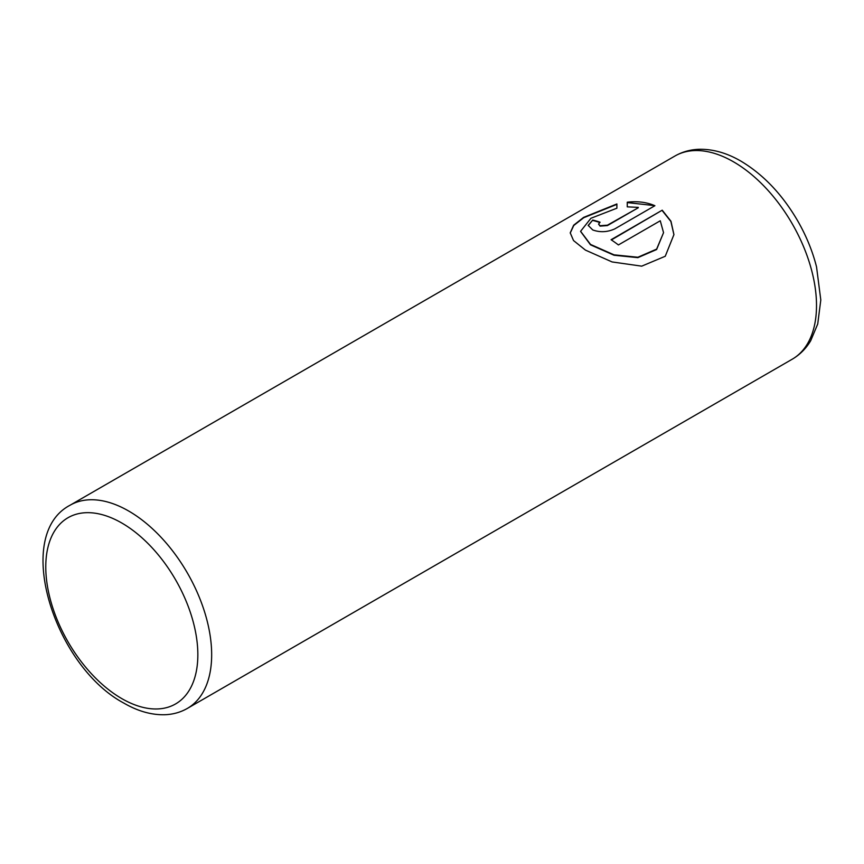 <?xml version="1.0" encoding="UTF-8"?>
<svg xmlns="http://www.w3.org/2000/svg" width="864" height="864" viewBox="0 0 864 864"><rect width="100%" height="100%" fill="white"/><g stroke="black" fill="none" stroke-linecap="round" stroke-linejoin="round"><path stroke-width="1.3" d="M570.229 233.053L573.761 225.482L583.718 217.717L616.896 204.358M580.597 231.444L590.512 244.825L614.056 255.236L637.859 257.656L656.597 249.545L663.552 232.664L656.629 249.113L637.87 257.245L614.045 254.837L590.512 244.426L580.597 231.282L590.933 218.268L616.896 208.202L616.896 203.958L583.589 217.404L573.642 225.223L570.229 232.848L573.523 240.548L585.414 250.096L612.101 261.943L641.714 266.155L665.248 256.262L673.931 234.608L670.961 221.227L662.224 210.19L611.075 239.728A117.31 67.727 60 0 1 618.408 244.944L660.269 220.784L663.552 232.664M611.399 239.933L662.224 210.19M662.224 210.589L670.885 221.476L673.92 234.695M598.558 224.1L600.08 226.12L607.414 225.58L638.269 207.77L607.414 225.18L600.08 225.72L598.558 224.1L600.08 222.221A117.31 67.727 -120 0 0 592.747 220.061L588.19 225.396L592.747 229.954C600.026 232.567 607.36 232.211 614.747 228.906L654.89 205.718C646.736 202.187 637.524 201.01 627.264 202.187L627.264 206.852L638.269 207.371M627.264 202.586L653.422 205.492M588.2 225.601L592.747 220.061M592.747 220.46A117.31 67.727 60 0 1 599.67 222.48M128.714 511.045A117.31 67.727 60 0 1 205.351 614.423A117.31 67.727 60 0 1 187.369 708.415C180.511 712.336 172.973 714.442 164.743 714.733C151.394 715.046 137.754 711.169 123.833 703.091C54.227 666.058 12.647 535.28 70.06 505.235A117.31 67.727 60 0 1 128.714 511.045M121.802 698.62A107.536 62.089 -120 0 0 197.845 654.718A107.536 62.089 -120 0 0 121.802 523.022A107.536 62.089 -120 0 0 45.77 566.924A107.536 62.089 -120 0 0 121.802 698.62M792.212 359.219A117.31 67.727 -120 0 0 810.194 265.216A117.31 67.727 -120 0 0 733.558 161.849A117.31 67.727 -120 0 0 674.903 156.038C682.603 151.654 691.016 149.407 700.142 149.267C713.686 149.234 727.272 153.187 740.891 161.114C763.387 174.539 782.352 194.508 797.796 221.044C806.328 235.937 812.581 251.24 816.545 266.944L820.8 299.981L817.722 324L810.691 340.74C806.015 348.581 799.848 354.737 792.212 359.219L187.369 708.415M70.06 505.235L674.903 156.038"/></g></svg>
